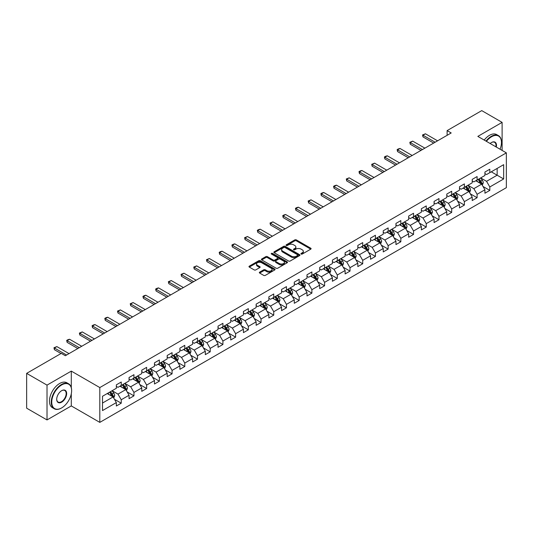 <?xml version="1.0" encoding="UTF-8"?>
<svg xmlns="http://www.w3.org/2000/svg" width="533" height="533" viewBox="0 0 533 533"><rect width="100%" height="100%" fill="white"/><g stroke="black" fill="none" stroke-linecap="round" stroke-linejoin="round"><path stroke-width="0.8" d="M301.145 254.048A0.793 0.46 0 0 0 302.264 254.048L310.766 249.144A1.133 0.653 0 0 0 311.099 248.684A1.133 0.653 0 0 0 310.766 248.218L296.368 239.91A1.133 0.653 0 0 0 294.769 239.91L286.274 244.814A0.793 0.46 0 0 0 286.041 245.14A0.793 0.46 0 0 0 286.274 245.46A0.793 0.46 0 0 0 287.394 245.46L288.493 244.827A3.618 2.092 0 0 1 293.61 244.827L294.809 245.52A3.618 2.092 0 0 1 295.868 246.999A3.618 2.092 0 0 1 294.809 248.471L293.71 249.111A0.793 0.46 0 0 0 293.476 249.431A0.793 0.46 0 0 0 293.71 249.757A0.793 0.46 0 0 0 294.829 249.757L295.928 249.118A3.618 2.092 0 0 1 301.045 249.118L302.244 249.81A3.618 2.092 0 0 1 303.31 251.29A3.618 2.092 0 0 1 302.244 252.769L301.145 253.402A0.793 0.46 0 0 0 300.918 253.728A0.793 0.46 0 0 0 301.145 254.048L301.145 253.402M259.664 272.136A1.133 0.653 0 0 0 259.331 272.596A1.133 0.653 0 0 0 259.664 273.056L263.702 275.388A1.133 0.653 0 0 0 265.301 275.388L274.742 269.945A1.133 0.653 0 0 0 275.068 269.478A1.133 0.653 0 0 0 274.742 269.018L260.344 260.71A1.133 0.653 0 0 0 258.745 260.71L249.311 266.154A1.133 0.653 0 0 0 248.978 266.62A1.133 0.653 0 0 0 249.311 267.08L254.188 269.898A1.133 0.653 0 0 0 255.787 269.898L259.824 267.566A1.133 0.653 0 0 0 260.157 267.106A1.133 0.653 0 0 0 259.824 266.64L257.406 265.247A3.025 1.746 0 0 1 256.52 264.008A3.025 1.746 0 0 1 258.385 262.396A3.025 1.746 0 0 1 261.683 262.776L271.157 268.246A3.025 1.746 0 0 1 272.043 269.478A3.025 1.746 0 0 1 270.178 271.097A3.025 1.746 0 0 1 266.88 270.717L265.301 269.805A1.133 0.653 0 0 0 263.702 269.805L259.664 272.136L259.664 273.056L263.702 270.744L263.702 269.805M71.295 371.108L47.017 385.126L26.65 373.366L26.65 408.178L47.017 419.937L71.295 405.919L99.811 422.383L99.811 387.571L71.295 371.108L71.295 387.631M502.113 150.413L502.113 122.377L477.835 136.395L506.35 152.858L99.811 387.571M502.113 122.377L481.745 110.617L447.12 130.612L447.12 135.315M26.65 373.366L61.275 353.379L65.346 355.731L451.191 132.964L447.12 130.612M288.573 261.03A1.133 0.653 0 0 0 290.172 261.03L299.606 255.587A1.133 0.653 0 0 0 299.939 255.12A1.133 0.653 0 0 0 299.606 254.661L285.215 246.353A1.133 0.653 0 0 0 283.616 246.353L274.175 251.796A1.133 0.653 0 0 0 273.849 252.262A1.133 0.653 0 0 0 274.175 252.722L288.573 261.03M271.737 254.221A0.793 0.46 0 0 1 272.536 254.334L272.536 253.388L287.174 261.843A1.133 0.653 0 0 1 287.507 262.303A1.133 0.653 0 0 1 287.174 262.762L277.74 268.212A1.133 0.653 0 0 1 276.141 268.212L261.743 259.897L261.743 258.978A1.133 0.653 0 0 0 261.41 259.438A1.133 0.653 0 0 0 261.743 259.897M261.743 258.978L265.78 256.646A1.133 0.653 0 0 1 267.379 256.646L273.216 260.017A1.133 0.653 0 0 0 274.821 260.017L277.5 258.472A1.133 0.653 0 0 0 277.826 258.005A1.133 0.653 0 0 0 277.5 257.546L271.417 254.034A0.793 0.46 0 0 1 271.19 253.715A0.793 0.46 0 0 1 271.677 253.295A0.793 0.46 0 0 1 272.536 253.388M99.811 422.383L506.35 187.669L506.35 152.858M114.435 399.264L121.238 403.188L121.238 399.757L129.059 395.239L129.059 398.671L133.95 395.852L133.95 392.415L141.771 387.904L141.771 391.335L146.655 388.51L146.655 385.079L154.477 380.562L154.477 384L159.367 381.175L159.367 377.744L167.189 373.227L167.189 376.658L172.072 373.84L172.072 370.402L179.894 365.891L179.894 369.322L184.784 366.497L184.784 363.066L192.606 358.549L192.606 361.987L197.496 359.162L197.496 355.731L205.318 351.214L205.318 354.645L210.202 351.827L210.202 348.389L218.024 343.878L218.024 347.309L222.914 344.485L222.914 341.053L230.736 336.536L230.736 339.974L235.619 337.149L235.619 333.718L243.441 329.201L243.441 332.632L248.331 329.814L248.331 326.376L256.153 321.865L256.153 325.297L261.043 322.472L261.043 319.04L268.865 314.523L268.865 317.961L273.749 315.136L273.749 311.705L281.571 307.188L281.571 310.619L286.461 307.801L286.461 304.363L294.283 299.852L294.283 303.284L299.173 300.459L299.173 297.028L306.988 292.51L306.988 295.948L311.878 293.123L311.878 289.692L319.7 285.175L319.7 288.606L324.59 285.788L324.59 282.35L332.412 277.833L332.412 281.271L337.296 278.446L337.296 275.015L345.118 270.498L345.118 273.929L350.008 271.11L350.008 267.679L357.83 263.162L357.83 266.593L362.72 263.775L362.72 260.337L370.535 255.82L370.535 259.258L375.425 256.433L375.425 253.002L383.247 248.485L383.247 251.916L388.137 249.098L388.137 245.66L395.959 241.149L395.959 244.58L400.843 241.762L400.843 238.324L408.664 233.807L408.664 237.245L413.555 234.42L413.555 230.989L421.376 226.472L421.376 229.903L426.267 227.085L426.267 223.647L434.089 219.136L434.089 222.567L438.972 219.743L438.972 216.311L446.794 211.794L446.794 215.232L451.684 212.407L451.684 208.976L459.506 204.459L459.506 207.89L464.39 205.072L464.39 201.634L472.211 197.123L472.211 200.555L477.102 197.73L477.102 194.298L484.923 189.781L484.923 193.219L489.814 190.394L489.814 186.963L503.658 178.968L503.658 164.664L497.142 168.428L497.142 175.204L503.658 178.968M121.238 403.188L116.347 406.013L116.347 402.575L102.503 410.577L102.503 396.272L116.347 388.277L116.347 384.846L121.238 382.021L121.238 385.459L129.059 380.942L129.059 377.504L133.95 374.686L133.95 378.117L141.771 373.6L141.771 370.168L146.655 367.344L146.655 370.781L154.477 366.264L154.477 362.833L159.367 360.008L159.367 363.439L167.189 358.929L167.189 355.491L172.072 352.673L172.072 356.104L179.894 351.587L179.894 348.156L184.784 345.331L184.784 348.769L192.606 344.251L192.606 340.82L197.496 337.995L197.496 341.426L205.318 336.916L205.318 333.478L210.202 330.66L210.202 334.091L218.024 329.574L218.024 326.143L222.914 323.318L222.914 326.756L230.736 322.238L230.736 318.807L235.619 315.982L235.619 319.414L243.441 314.903L243.441 311.465L248.331 308.647L248.331 312.078L256.153 307.561L256.153 304.13L261.043 301.305L261.043 304.743L268.865 300.226L268.865 296.794L273.749 293.969L273.749 297.401L281.571 292.89L281.571 289.452L286.461 286.634L286.461 290.065L294.283 285.548L294.283 282.117L299.173 279.292L299.173 282.73L306.988 278.213L306.988 274.781L311.878 271.957L311.878 275.388L319.7 270.877L319.7 267.439L324.59 264.621L324.59 268.052L332.412 263.535L332.412 260.104L337.296 257.279L337.296 260.717L345.118 256.2L345.118 252.762L350.008 249.944L350.008 253.375L357.83 248.864L357.83 245.427L362.72 242.608L362.72 246.039L370.535 241.522L370.535 238.091L375.425 235.266L375.425 238.704L383.247 234.187L383.247 230.749L388.137 227.931L388.137 231.362L395.959 226.845L395.959 223.414L400.843 220.589L400.843 224.027L408.664 219.509L408.664 216.078L413.555 213.253L413.555 216.691L421.376 212.174L421.376 208.736L426.267 205.918L426.267 209.349L434.089 204.832L434.089 201.401L438.972 198.576L438.972 202.014L446.794 197.496L446.794 194.065L451.684 191.24L451.684 194.672L459.506 190.161L459.506 186.723L464.39 183.905L464.39 187.336L472.211 182.819L472.211 179.388L477.102 176.563L477.102 180.001L484.923 175.484L484.923 172.052L489.814 169.227L489.814 172.659L503.658 164.664M119.932 386.205L125.801 389.596L117.98 394.114L112.11 390.722M116.347 386.398L117.98 387.338L121.238 385.459M117.98 394.114L121.238 399.757M125.801 389.596L129.059 395.239M132.644 378.87L138.507 382.254L130.685 386.771L124.822 383.387M129.059 379.056L130.685 380.002L133.95 378.117M130.685 386.771L133.95 392.415M138.507 382.254L141.771 387.904M145.356 371.534L151.219 374.919L143.397 379.436L137.534 376.051M141.771 371.721L143.397 372.66L146.655 370.781M143.397 379.436L146.655 385.079M151.219 374.919L154.477 380.562M158.061 364.192L163.931 367.583L156.109 372.101L150.239 368.709M154.477 364.385L156.109 365.325L159.367 363.439M156.109 372.101L159.367 377.744M163.931 367.583L167.189 373.227M170.773 356.857L176.636 360.241L168.814 364.759L162.951 361.374M167.189 357.043L168.814 357.989L172.072 356.104M168.814 364.759L172.072 370.402M176.636 360.241L179.894 365.891M183.479 349.521L189.348 352.906L181.526 357.423L175.657 354.039M179.894 349.708L181.526 350.647L184.784 348.769M181.526 357.423L184.784 363.066M189.348 352.906L192.606 358.549M196.191 342.179L202.054 345.571L194.239 350.081L188.369 346.697M192.606 342.373L194.239 343.312L197.496 341.426M194.239 350.081L197.496 355.731M202.054 345.571L205.318 351.214M208.903 334.844L214.766 338.228L206.944 342.746L201.081 339.361M205.318 335.03L206.944 335.97L210.202 334.091M206.944 342.746L210.202 348.389M214.766 338.228L218.024 343.878M221.608 327.509L227.478 330.893L219.656 335.41L213.786 332.019M218.024 327.695L219.656 328.634L222.914 326.756M219.656 335.41L222.914 341.053M227.478 330.893L230.736 336.536M234.32 320.166L240.183 323.558L232.361 328.068L226.498 324.684M230.736 320.36L232.361 321.299L235.619 319.414M232.361 328.068L235.619 333.718M240.183 323.558L243.441 329.201M247.026 312.831L252.895 316.216L245.073 320.733L239.21 317.348M243.441 313.018L245.073 313.957L248.331 312.078M245.073 320.733L248.331 326.376M252.895 316.216L256.153 321.865M259.738 305.496L265.601 308.88L257.785 313.397L251.916 310.006M256.153 305.682L257.785 306.622L261.043 304.743M257.785 313.397L261.043 319.04M265.601 308.88L268.865 314.523M272.45 298.154L278.313 301.545L270.491 306.055L264.628 302.671M268.865 298.347L270.491 299.286L273.749 297.401M270.491 306.055L273.749 311.705M278.313 301.545L281.571 307.188M285.155 290.818L291.025 294.203L283.203 298.72L277.333 295.335M281.571 291.005L283.203 291.944L286.461 290.065M283.203 298.72L286.461 304.363M291.025 294.203L294.283 299.852M297.867 283.483L303.73 286.867L295.908 291.384L290.045 287.993M294.283 283.669L295.908 284.609L299.173 282.73M295.908 291.384L299.173 297.028M303.73 286.867L306.988 292.51M310.572 276.141L316.442 279.532L308.62 284.042L302.757 280.658M306.988 276.334L308.62 277.273L311.878 275.388M308.62 284.042L311.878 289.692M316.442 279.532L319.7 285.175M323.284 268.805L329.154 272.19L321.332 276.707L315.463 273.322M319.7 268.992L321.332 269.931L324.59 268.052M321.332 276.707L324.59 282.35M329.154 272.19L332.412 277.833M335.997 261.47L341.86 264.854L334.038 269.372L328.175 265.98M332.412 261.656L334.038 262.596L337.296 260.717M334.038 269.372L337.296 275.015M341.86 264.854L345.118 270.498M348.702 254.128L354.572 257.519L346.75 262.029L340.88 258.645M345.118 254.314L346.75 255.26L350.008 253.375M346.75 262.029L350.008 267.679M354.572 257.519L357.83 263.162M361.414 246.792L367.277 250.177L359.455 254.694L353.592 251.309M357.83 246.979L359.455 247.918L362.72 246.039M359.455 254.694L362.72 260.337M367.277 250.177L370.535 255.82M374.126 239.457L379.989 242.841L372.167 247.359L366.304 243.967M370.535 239.643L372.167 240.583L375.425 238.704M372.167 247.359L375.425 253.002M379.989 242.841L383.247 248.485M386.831 232.115L392.701 235.506L384.879 240.017L379.01 236.632M383.247 232.301L384.879 233.247L388.137 231.362M384.879 240.017L388.137 245.66M392.701 235.506L395.959 241.149M399.543 224.779L405.406 228.164L397.585 232.681L391.722 229.297M395.959 224.966L397.585 225.905L400.843 224.027M397.585 232.681L400.843 238.324M405.406 228.164L408.664 233.807M412.249 217.437L418.119 220.829L410.297 225.346L404.427 221.955M408.664 217.631L410.297 218.57L413.555 216.691M410.297 225.346L413.555 230.989M418.119 220.829L421.376 226.472M424.961 210.102L430.824 213.486L423.002 218.004L417.139 214.619M421.376 210.288L423.002 211.235L426.267 209.349M423.002 218.004L426.267 223.647M430.824 213.486L434.089 219.136M437.673 202.767L443.536 206.151L435.714 210.668L429.851 207.284M434.089 202.953L435.714 203.892L438.972 202.014M435.714 210.668L438.972 216.311M443.536 206.151L446.794 211.794M450.378 195.424L456.248 198.816L448.426 203.333L442.557 199.942M446.794 195.618L448.426 196.557L451.684 194.672M448.426 203.333L451.684 208.976M456.248 198.816L459.506 204.459M463.09 188.089L468.953 191.474L461.132 195.991L455.269 192.606M459.506 188.276L461.132 189.222L464.39 187.336M461.132 195.991L464.39 201.634M468.953 191.474L472.211 197.123M475.796 180.754L481.665 184.138L473.844 188.655L467.974 185.271M472.211 180.94L473.844 181.88L477.102 180.001M473.844 188.655L477.102 194.298M481.665 184.138L484.923 189.781M491.279 171.813L497.142 175.204L486.556 181.313L480.686 177.929M484.923 173.605L486.556 174.544L489.814 172.659M486.556 181.313L489.814 186.963M47.017 385.126L47.017 419.937M102.503 403.048L113.089 396.932L107.226 393.547M113.089 396.932L116.347 402.575M483.011 186.47L489.814 190.394M470.299 193.805L477.102 197.73M457.587 201.141L464.39 205.072M444.882 208.483L451.684 212.407M432.17 215.818L438.972 219.743M419.464 223.154L426.267 227.085M406.752 230.496L413.555 234.42M394.04 237.831L400.843 241.762M381.335 245.167L388.137 249.098M368.623 252.509L375.425 256.433M355.917 259.844L362.72 263.775M343.205 267.18L350.008 271.11M330.493 274.522L337.296 278.446M317.788 281.857L324.59 285.788M305.076 289.192L311.878 293.123M292.364 296.535L299.173 300.459M279.658 303.87L286.461 307.801M266.946 311.205L273.749 315.136M254.241 318.547L261.043 322.472M241.529 325.883L248.331 329.814M228.817 333.225L235.619 337.149M216.112 340.56L222.914 344.485M203.399 347.896L210.202 351.827M190.694 355.238L197.496 359.162M177.982 362.573L184.784 366.497M165.27 369.909L172.072 373.84M152.565 377.251L159.367 381.175M139.853 384.586L146.655 388.51M127.147 391.922L133.95 395.852M71.295 405.919L71.295 393.78M301.465 254.161L302.244 253.708A3.618 2.092 0 0 0 303.31 252.229L303.31 251.29M295.868 246.999L295.868 247.938A3.618 2.092 0 0 1 294.809 249.417L294.029 249.864M310.752 249.151L296.368 240.849A1.133 0.653 0 0 0 294.769 240.849L286.587 245.573M299.593 255.593L285.215 247.292A1.133 0.653 0 0 0 283.616 247.292L274.195 252.729M297.607 255.447A0.793 0.46 0 0 0 297.84 255.12A0.793 0.46 0 0 0 297.607 254.801L284.975 247.505A0.793 0.46 0 0 0 283.856 247.505L282.697 248.171A3.618 2.092 0 0 0 281.637 249.651A3.618 2.092 0 0 0 282.697 251.13L291.331 256.113A3.618 2.092 0 0 0 296.448 256.113L297.607 255.447L297.607 256.386A0.793 0.46 0 0 0 297.84 256.06L297.84 255.12M281.637 249.651L281.637 250.59A3.618 2.092 0 0 0 282.697 252.069L282.697 251.13M297.607 256.386L296.448 257.053A3.618 2.092 0 0 1 291.331 257.053L282.697 252.069M261.756 259.911L265.78 257.586L265.78 256.646M277.826 258.005L277.826 258.951A1.133 0.653 0 0 1 277.5 259.411L274.821 260.957A1.133 0.653 0 0 1 273.216 260.957L267.379 257.586A1.133 0.653 0 0 0 265.78 257.586M272.536 254.334L287.16 262.769M279.279 263.515A3.025 1.746 0 0 0 282.577 263.895A3.025 1.746 0 0 0 284.442 262.276A3.025 1.746 0 0 0 283.556 261.043L280.218 259.118A1.133 0.653 0 0 0 278.619 259.118L275.941 260.664A1.133 0.653 0 0 0 275.608 261.123A1.133 0.653 0 0 0 275.941 261.583L279.279 263.515L279.279 264.455A3.025 1.746 0 0 0 282.577 264.834A3.025 1.746 0 0 0 284.442 263.222L284.442 262.276M275.608 261.123L275.608 262.063A1.133 0.653 0 0 0 275.941 262.529L275.941 261.583M279.279 264.455L275.941 262.529M272.043 269.478L272.043 270.424A3.025 1.746 0 0 1 270.178 272.037A3.025 1.746 0 0 1 266.88 271.657L265.301 270.744A1.133 0.653 0 0 0 263.702 270.744M256.52 264.008L256.52 264.948A3.025 1.746 0 0 0 257.406 266.187L257.406 265.247M259.811 267.573L257.406 266.187M274.722 269.951L260.344 261.65A1.133 0.653 0 0 0 258.745 261.65L249.324 267.086M482.305 185.251L483.278 182.812A3.051 1.766 -120 0 0 482.305 180.214L480.619 177.969M477.688 181.846L476.549 180.321M478.094 179.428L479.78 181.673A3.051 1.766 60 0 1 480.653 183.505L481.632 182.946A3.051 1.766 -120 0 0 480.753 181.107L479.074 178.861M478.308 179.301L480.173 181.793A1.552 0.899 60 0 1 480.46 182.266L481.632 182.946M435.141 142.231L422.989 135.209L422.989 136.901L422.542 134.949L425.434 133.803L437.586 140.819M433.675 143.077L422.989 136.901M425.434 133.803L422.989 135.209L422.542 134.949M500.047 149.22A14.058 8.115 120 0 0 501.46 142.511A14.058 8.115 120 0 0 491.519 136.774A14.058 8.115 120 0 0 486.416 141.352M485.996 141.105A14.404 8.315 -60 0 1 491.279 136.348A14.404 8.315 -60 0 1 498.482 135.635A14.404 8.315 -60 0 1 501.46 142.231A14.404 8.315 -60 0 1 501.46 142.371M490.167 143.517A7.029 4.057 -60 0 1 491.519 142.511L491.519 142.511A7.029 4.057 -60 0 1 496.303 147.061M484.204 140.072A14.404 8.315 -60 0 1 489.487 135.315A14.404 8.315 -60 0 1 496.689 134.602L498.482 135.635M495.857 146.802A6.682 3.858 120 0 0 494.617 142.324A6.682 3.858 120 0 0 491.399 142.584M61.435 408.031L61.681 407.892A14.058 8.115 120 0 0 71.622 390.676A14.058 8.115 120 0 0 61.681 384.939A14.058 8.115 120 0 0 51.741 402.155A14.058 8.115 120 0 0 61.681 407.892L61.435 408.031A14.404 8.315 -60 0 1 54.239 408.744A14.404 8.315 -60 0 1 52.027 397.205A14.404 8.315 -60 0 1 61.435 384.513A14.404 8.315 -60 0 1 68.637 383.8A14.404 8.315 -60 0 1 71.622 390.396A14.404 8.315 -60 0 1 71.622 390.536M61.681 402.155A7.029 4.057 -60 0 1 56.711 399.284A7.029 4.057 -60 0 1 61.681 390.676L61.681 390.676A7.029 4.057 -60 0 1 66.652 393.547A7.029 4.057 -60 0 1 61.681 402.155M56.711 399.144A6.682 3.858 120 0 0 58.097 402.062A6.682 3.858 120 0 0 61.435 401.729A6.682 3.858 120 0 0 65.806 395.839A6.682 3.858 120 0 0 64.779 390.489A6.682 3.858 120 0 0 61.562 390.749M54.239 408.744L52.447 407.712A14.404 8.315 -60 0 1 50.235 396.172A14.404 8.315 -60 0 1 59.643 383.48A14.404 8.315 -60 0 1 66.845 382.767L68.637 383.8M469.6 192.593L470.566 190.148A3.051 1.766 -120 0 0 469.593 187.549L467.914 185.304M464.983 189.182L463.837 187.656M465.389 186.763L467.068 189.008A3.051 1.766 60 0 1 467.941 190.847L468.92 190.281A3.051 1.766 -120 0 0 468.047 188.442L466.362 186.197M465.602 186.643L467.468 189.128A1.552 0.899 60 0 1 467.747 189.601L468.92 190.281M456.888 199.928L457.86 197.49A3.051 1.766 -120 0 0 456.881 194.885L455.202 192.646M452.27 196.517L451.131 194.998M452.677 194.099L454.356 196.344A3.051 1.766 60 0 1 455.235 198.183L456.208 197.616A3.051 1.766 -120 0 0 455.335 195.784L453.656 193.539M452.89 193.979L454.756 196.47A1.552 0.899 60 0 1 455.035 196.944L456.208 197.616M422.436 149.566L410.277 142.551L410.277 144.243L409.83 142.291L412.722 141.138L424.881 148.154M420.97 150.413L410.277 144.243M412.722 141.138L410.277 142.551L409.83 142.291M409.724 156.902L397.571 149.886L397.571 151.579L397.125 149.626L398.344 148.92L400.017 148.474L412.169 155.496M408.258 157.748L397.571 151.579M400.017 148.474L397.571 149.886L397.125 149.626M444.182 207.264L445.148 204.825A3.051 1.766 -120 0 0 444.176 202.227L442.49 199.982M439.558 203.859L438.419 202.333M439.965 201.441L441.65 203.686A3.051 1.766 60 0 1 442.523 205.518L443.503 204.958A3.051 1.766 -120 0 0 442.623 203.12L440.944 200.874M440.178 201.314L442.044 203.806A1.552 0.899 60 0 1 442.33 204.279L443.503 204.958M431.47 214.606L432.436 212.161A3.051 1.766 -120 0 0 431.464 209.562L429.785 207.317M426.853 211.195L425.707 209.669M427.259 208.776L428.938 211.021A3.051 1.766 60 0 1 429.811 212.86L430.791 212.294A3.051 1.766 -120 0 0 429.918 210.455L428.239 208.21M427.473 208.656L429.338 211.141A1.552 0.899 60 0 1 429.618 211.614L430.791 212.294M418.758 221.941L419.731 219.503A3.051 1.766 -120 0 0 418.758 216.898L417.072 214.659M414.141 218.53L413.002 217.011M414.547 216.112L416.233 218.357A3.051 1.766 60 0 1 417.106 220.196L418.079 219.629A3.051 1.766 -120 0 0 417.206 217.797L415.527 215.552M414.761 215.992L416.626 218.483A1.552 0.899 60 0 1 416.913 218.956L418.079 219.629M397.018 164.244L384.859 157.222L384.859 158.921L384.413 156.969L385.632 156.262L387.304 155.816L399.464 162.832M395.553 165.09L384.859 158.921M387.304 155.816L384.859 157.222L384.413 156.969M384.306 171.579L372.154 164.564L372.154 166.256L371.701 164.304L374.592 163.151L386.751 170.167M382.841 172.425L372.154 166.256M374.592 163.151L372.154 164.564L371.701 164.304M371.594 178.915L359.442 171.899L359.442 173.591L358.995 171.639L360.215 170.933L361.887 170.487L374.039 177.509M370.129 179.761L359.442 173.591M361.887 170.487L359.442 171.899L358.995 171.639M358.889 186.257L346.73 179.235L346.73 180.934L346.283 178.981L349.175 177.829L361.334 184.844M357.423 187.103L346.73 180.934M349.175 177.829L346.73 179.235L346.283 178.981M346.177 193.592L334.024 186.577L334.024 188.269L333.578 186.317L334.797 185.611L336.47 185.164L348.622 192.18M344.711 194.438L334.024 188.269M336.47 185.164L334.024 186.577L333.578 186.317M333.471 200.928L321.312 193.912L321.312 195.604L320.866 193.652L322.085 192.946L323.758 192.5L335.91 199.522M332.006 201.78L321.312 195.604M323.758 192.5L321.312 193.912L320.866 193.652M320.759 208.27L308.607 201.247L308.607 202.946L308.154 200.994L311.045 199.842L323.205 206.857M319.294 209.116L308.607 202.946M311.045 199.842L308.607 201.247L308.154 200.994M308.047 215.605L295.895 208.59L295.895 210.282L295.449 208.33L296.668 207.623L298.34 207.177L310.492 214.193M306.582 216.451L295.895 210.282M298.34 207.177L295.895 208.59L295.449 208.33M295.342 222.941L283.183 215.925L283.183 217.617L282.737 215.665L283.962 214.959L285.628 214.513L297.787 221.535M293.876 223.793L283.183 217.617M285.628 214.513L283.183 215.925L282.737 215.665M282.63 230.283L270.478 223.26L270.478 224.959L270.024 223.007L272.923 221.855L285.075 228.87M281.164 231.129L270.478 224.959M272.923 221.855L270.478 223.26L270.024 223.007M269.925 237.618L257.765 230.602L257.765 232.295L257.319 230.343L258.538 229.636L260.211 229.19L272.363 236.206M268.452 238.464L257.765 232.295M260.211 229.19L257.765 230.602L257.319 230.343M257.212 244.96L245.06 237.938L245.06 239.63L244.607 237.678L247.499 236.525L259.658 243.548M255.747 245.806L245.06 239.63M247.499 236.525L245.06 237.938L244.607 237.678M244.5 252.296L232.348 245.28L232.348 246.972L231.902 245.02L233.121 244.314L234.793 243.867L246.946 250.883M243.035 253.142L232.348 246.972M234.793 243.867L232.348 245.28L231.902 245.02M231.795 259.631L219.636 252.615L219.636 254.308L219.19 252.356L220.409 251.649L222.081 251.203L234.24 258.219M230.329 260.477L219.636 254.308M222.081 251.203L219.636 252.615L219.19 252.356M219.083 266.973L206.931 259.951L206.931 261.643L206.478 259.691L209.376 258.538L221.528 265.561M217.617 267.819L206.931 261.643M209.376 258.538L206.931 259.951L206.478 259.691M206.378 274.308L194.219 267.293L194.219 268.985L193.772 267.033L196.664 265.88L208.816 272.896M204.905 275.155L194.219 268.985M196.664 265.88L194.219 267.293L193.772 267.033M193.666 281.644L181.506 274.628L181.506 276.321L181.06 274.368L183.952 273.216L196.111 280.231M192.2 282.49L181.506 276.321M183.952 273.216L181.506 274.628L181.06 274.368M180.954 288.986L168.801 281.964L168.801 283.656L168.355 281.704L171.246 280.551L183.399 287.573M179.488 289.832L168.801 283.656M171.246 280.551L168.801 281.964L168.355 281.704M168.248 296.321L156.089 289.306L156.089 290.998L155.643 289.046L156.862 288.34L158.534 287.893L170.693 294.909M166.782 297.167L156.089 290.998M158.534 287.893L156.089 289.306L155.643 289.046M406.053 229.277L407.019 226.838A3.051 1.766 -120 0 0 406.046 224.24L404.367 221.994M401.436 225.872L400.29 224.346M401.842 223.454L403.521 225.699A3.051 1.766 60 0 1 404.394 227.531L405.373 226.971A3.051 1.766 -120 0 0 404.5 225.133L402.815 222.887M402.049 223.327L403.914 225.819A1.552 0.899 60 0 1 404.201 226.292L405.373 226.971M393.341 236.619L394.313 234.174A3.051 1.766 -120 0 0 393.334 231.575L391.655 229.33M388.724 233.207L387.584 231.682M389.13 230.789L390.809 233.034A3.051 1.766 60 0 1 391.688 234.873L392.661 234.307A3.051 1.766 -120 0 0 391.788 232.468L390.109 230.223M389.343 230.669L391.209 233.154A1.552 0.899 60 0 1 391.489 233.627L392.661 234.307M380.635 243.954L381.601 241.516A3.051 1.766 -120 0 0 380.629 238.917L378.943 236.672M376.012 240.543L374.872 239.024M376.418 238.124L378.104 240.37A3.051 1.766 60 0 1 378.976 242.209L379.956 241.642A3.051 1.766 -120 0 0 379.076 239.81L377.397 237.565M376.631 238.004L378.497 240.496A1.552 0.899 60 0 1 378.783 240.969L379.956 241.642M367.923 251.296L368.889 248.851A3.051 1.766 -120 0 0 367.917 246.253L366.238 244.007M363.306 247.885L362.16 246.359M363.713 245.466L365.391 247.712A3.051 1.766 60 0 1 366.264 249.544L367.244 248.984A3.051 1.766 -120 0 0 366.371 247.145L364.685 244.9M363.926 245.34L365.791 247.832A1.552 0.899 60 0 1 366.071 248.305L367.244 248.984M355.211 258.632L356.184 256.186A3.051 1.766 -120 0 0 355.211 253.588L353.526 251.343M350.594 255.22L349.455 253.695M351 252.802L352.679 255.047A3.051 1.766 60 0 1 353.559 256.886L354.532 256.32A3.051 1.766 -120 0 0 353.659 254.481L351.98 252.236M351.214 252.682L353.079 255.167A1.552 0.899 60 0 1 353.359 255.64L354.532 256.32M342.506 265.967L343.472 263.529A3.051 1.766 -120 0 0 342.499 260.93L340.82 258.685M337.889 262.562L336.743 261.037M338.295 260.144L339.974 262.383A3.051 1.766 60 0 1 340.847 264.221L341.826 263.655A3.051 1.766 -120 0 0 340.953 261.823L339.268 259.578M338.502 260.017L340.367 262.509A1.552 0.899 60 0 1 340.654 262.982L341.826 263.655M329.794 273.309L330.766 270.864A3.051 1.766 -120 0 0 329.787 268.266L328.108 266.02M325.177 269.898L324.037 268.372M325.583 267.479L327.262 269.725A3.051 1.766 60 0 1 328.135 271.557L329.114 270.997A3.051 1.766 -120 0 0 328.241 269.158L326.562 266.913M325.796 267.353L327.662 269.845A1.552 0.899 60 0 1 327.942 270.318L329.114 270.997M317.088 280.644L318.054 278.199A3.051 1.766 -120 0 0 317.082 275.601L315.396 273.356M312.465 277.233L311.325 275.708M312.871 274.815L314.557 277.06A3.051 1.766 60 0 1 315.429 278.899L316.409 278.333A3.051 1.766 -120 0 0 315.529 276.494L313.85 274.248M313.084 274.695L314.95 277.187A1.552 0.899 60 0 1 315.236 277.653L316.409 278.333M304.376 287.98L305.342 285.541A3.051 1.766 -120 0 0 304.37 282.943L302.691 280.698M299.759 284.575L298.613 283.05M300.166 282.157L301.845 284.395A3.051 1.766 60 0 1 302.717 286.234L303.697 285.668A3.051 1.766 -120 0 0 302.824 283.836L301.138 281.591M300.379 282.03L302.244 284.522A1.552 0.899 60 0 1 302.524 284.995L303.697 285.668M291.664 295.322L292.637 292.877A3.051 1.766 -120 0 0 291.664 290.278L289.979 288.033M287.047 291.911L285.908 290.385M287.454 289.492L289.133 291.738A3.051 1.766 60 0 1 290.012 293.57L290.985 293.01A3.051 1.766 -120 0 0 290.112 291.171L288.433 288.926M287.667 289.366L289.532 291.857A1.552 0.899 60 0 1 289.812 292.331L290.985 293.01M278.959 302.657L279.925 300.219A3.051 1.766 -120 0 0 278.952 297.614L277.273 295.369M274.342 299.246L273.196 297.72M274.742 296.828L276.427 299.073A3.051 1.766 60 0 1 277.3 300.912L278.279 300.346A3.051 1.766 -120 0 0 277.407 298.507L275.721 296.268M274.955 296.708L276.82 299.2A1.552 0.899 60 0 1 277.107 299.666L278.279 300.346M266.247 309.993L267.22 307.554A3.051 1.766 -120 0 0 266.24 304.956L264.561 302.711M261.63 306.588L260.49 305.063M262.036 304.17L263.715 306.415A3.051 1.766 60 0 1 264.588 308.247L265.567 307.681A3.051 1.766 -120 0 0 264.694 305.849L263.016 303.603M262.249 304.043L264.115 306.535A1.552 0.899 60 0 1 264.395 307.008L265.567 307.681M253.535 317.335L254.507 314.89A3.051 1.766 -120 0 0 253.535 312.291L251.849 310.046M248.918 313.924L247.778 312.398M249.324 311.505L251.01 313.75A3.051 1.766 60 0 1 251.882 315.583L252.862 315.023A3.051 1.766 -120 0 0 251.982 313.184L250.303 310.939M249.537 311.385L251.403 313.87A1.552 0.899 60 0 1 251.689 314.343L252.862 315.023M240.829 324.67L241.795 322.232A3.051 1.766 -120 0 0 240.823 319.627L239.144 317.382M236.212 321.259L235.066 319.733M236.619 318.841L238.298 321.086A3.051 1.766 60 0 1 239.17 322.925L240.15 322.358A3.051 1.766 -120 0 0 239.277 320.52L237.591 318.281M236.832 318.721L238.697 321.212A1.552 0.899 60 0 1 238.977 321.685L240.15 322.358M228.117 332.006L229.09 329.567A3.051 1.766 -120 0 0 228.111 326.969L226.432 324.724M223.5 328.601L222.361 327.075M223.907 326.183L225.586 328.428A3.051 1.766 60 0 1 226.465 330.26L227.438 329.694A3.051 1.766 -120 0 0 226.565 327.862L224.886 325.616M224.12 326.056L225.985 328.548A1.552 0.899 60 0 1 226.265 329.021L227.438 329.694M215.412 339.348L216.378 336.903A3.051 1.766 -120 0 0 215.405 334.304L213.72 332.059M210.795 335.937L209.649 334.411M211.195 333.518L212.88 335.763A3.051 1.766 60 0 1 213.753 337.602L214.732 337.036A3.051 1.766 -120 0 0 213.86 335.197L212.174 332.952M211.408 333.398L213.273 335.883A1.552 0.899 60 0 1 213.56 336.356L214.732 337.036M202.7 346.683L203.673 344.245A3.051 1.766 -120 0 0 202.693 341.64L201.014 339.394M198.083 343.272L196.937 341.746M198.489 340.853L200.168 343.099A3.051 1.766 60 0 1 201.041 344.938L202.02 344.371A3.051 1.766 -120 0 0 201.148 342.539L199.469 340.294M198.702 340.734L200.568 343.225A1.552 0.899 60 0 1 200.848 343.698L202.02 344.371M189.988 354.019L190.961 351.58A3.051 1.766 -120 0 0 189.988 348.982L188.302 346.736M185.371 350.614L184.231 349.088M185.777 348.196L187.463 350.441A3.051 1.766 60 0 1 188.336 352.273L189.315 351.713A3.051 1.766 -120 0 0 188.435 349.875L186.757 347.629M185.99 348.069L187.856 350.561A1.552 0.899 60 0 1 188.142 351.034L189.315 351.713M155.536 303.657L143.384 296.641L143.384 298.333L142.931 296.381L144.157 295.675L145.822 295.229L157.981 302.251M154.07 304.503L143.384 298.333M145.822 295.229L143.384 296.641L142.931 296.381M142.824 310.999L130.672 303.977L130.672 305.669L130.225 303.717L133.117 302.571L145.269 309.586M141.358 311.845L130.672 305.669M133.117 302.571L130.672 303.977L130.225 303.717M177.282 361.361L178.249 358.916A3.051 1.766 -120 0 0 177.276 356.317L175.597 354.072M172.665 357.949L171.519 356.424M173.072 355.531L174.751 357.776A3.051 1.766 60 0 1 175.624 359.615L176.603 359.049A3.051 1.766 -120 0 0 175.73 357.21L174.044 354.965M173.285 355.411L175.15 357.896A1.552 0.899 60 0 1 175.43 358.369L176.603 359.049M130.119 318.334L117.96 311.319L117.96 313.011L117.513 311.059L120.405 309.906L132.564 316.922M128.653 319.18L117.96 313.011M120.405 309.906L117.96 311.319L117.513 311.059M164.57 368.696L165.543 366.258A3.051 1.766 -120 0 0 164.564 363.653L162.885 361.414M159.953 365.285L158.814 363.766M160.36 362.866L162.039 365.112A3.051 1.766 60 0 1 162.918 366.951L163.891 366.384A3.051 1.766 -120 0 0 163.018 364.552L161.339 362.307M160.573 362.746L162.438 365.238A1.552 0.899 60 0 1 162.718 365.711L163.891 366.384M117.407 325.67L105.254 318.654L105.254 320.346L104.808 318.394L106.027 317.688L107.699 317.242L119.852 324.264M115.941 326.516L105.254 320.346M107.699 317.242L105.254 318.654L104.808 318.394M151.865 376.031L152.831 373.593A3.051 1.766 -120 0 0 151.858 370.995L150.173 368.749M147.241 372.627L146.102 371.101M147.648 370.208L149.333 372.454A3.051 1.766 60 0 1 150.206 374.286L151.185 373.726A3.051 1.766 -120 0 0 150.306 371.887L148.627 369.642M147.861 370.082L149.726 372.574A1.552 0.899 60 0 1 150.013 373.047L151.185 373.726M104.701 333.012L92.542 325.989L92.542 327.688L92.096 325.736L93.315 325.03L94.987 324.584L107.146 331.599M103.235 333.858L92.542 327.688M94.987 324.584L92.542 325.989L92.096 325.736M139.153 383.374L140.119 380.928A3.051 1.766 -120 0 0 139.146 378.33L137.467 376.085M134.536 379.962L133.39 378.437M134.942 377.544L136.621 379.789A3.051 1.766 60 0 1 137.494 381.628L138.473 381.062A3.051 1.766 -120 0 0 137.601 379.223L135.922 376.978M135.155 377.424L137.021 379.909A1.552 0.899 60 0 1 137.301 380.382L138.473 381.062M91.989 340.347L79.837 333.332L79.837 335.024L79.384 333.072L82.275 331.919L94.434 338.935M90.523 341.193L79.837 335.024M82.275 331.919L79.837 333.332L79.384 333.072M126.441 390.709L127.414 388.271A3.051 1.766 -120 0 0 126.441 385.665L124.755 383.427M121.824 387.298L120.685 385.779M122.23 384.879L123.916 387.125A3.051 1.766 60 0 1 124.789 388.963L125.761 388.397A3.051 1.766 -120 0 0 124.889 386.565L123.21 384.32M122.443 384.759L124.309 387.251A1.552 0.899 60 0 1 124.595 387.724L125.761 388.397M79.277 347.683L67.125 340.667L67.125 342.359L66.678 340.407L67.898 339.701L69.57 339.255L81.722 346.277M77.811 348.529L67.125 342.359M69.57 339.255L67.125 340.667L66.678 340.407M113.736 398.044L114.702 395.606A3.051 1.766 -120 0 0 113.729 393.008L112.05 390.762M109.118 394.64L107.972 393.114M109.525 392.221L111.204 394.467A3.051 1.766 60 0 1 112.077 396.299L113.056 395.739A3.051 1.766 -120 0 0 112.183 393.9L110.498 391.655M109.731 392.095L111.597 394.587A1.552 0.899 60 0 1 111.883 395.06L113.056 395.739M66.572 355.025L54.413 348.002L54.413 349.701L53.966 347.749L56.858 346.597L69.017 353.612M61.028 353.519L54.413 349.701M56.858 346.597L54.413 348.002L53.966 347.749M302.244 253.708L302.244 252.769M293.71 249.757L293.71 249.111M294.809 249.417L294.809 248.471M286.274 245.46L286.274 244.814M294.769 240.849L294.769 239.91M296.368 240.849L296.368 239.91M310.766 249.144L310.766 248.218M274.175 252.722L274.175 251.796M283.616 247.292L283.616 246.353M285.215 247.292L285.215 246.353M299.606 255.587L299.606 254.661M291.331 257.053L291.331 256.113M296.448 257.053L296.448 256.113M267.379 257.586L267.379 256.646M273.216 260.957L273.216 260.017M274.821 260.957L274.821 260.017M277.5 259.411L277.5 258.472M287.174 262.762L287.174 261.843M265.301 270.744L265.301 269.805M266.88 271.657L266.88 270.717M259.824 267.566L259.824 266.64M249.311 267.08L249.311 266.154M258.745 261.65L258.745 260.71M260.344 261.65L260.344 260.71M274.742 269.945L274.742 269.018M481.366 183.965L483.258 182.872M480.753 181.107L482.305 180.214M478.581 182.359L479.78 181.673M468.654 191.3L470.546 190.208M468.047 188.442L469.593 187.549M465.875 189.695L467.068 189.008M455.942 198.642L457.84 197.55M455.335 195.784L456.881 194.885M453.163 197.037L454.356 196.344M443.236 205.978L445.128 204.885M442.623 203.12L444.176 202.227M440.458 204.372L441.65 203.686M430.524 213.313L432.416 212.221M429.918 210.455L431.464 209.562M427.746 211.708L428.938 211.021M417.819 220.655L419.711 219.563M417.206 217.797L418.758 216.898M415.034 219.05L416.233 218.357M405.107 227.991L406.999 226.898M404.5 225.133L406.046 224.24M402.328 226.385L403.521 225.699M392.395 235.326L394.293 234.234M391.788 232.468L393.334 231.575M389.616 233.727L390.809 233.034M379.689 242.668L381.581 241.576M379.076 239.81L380.629 238.917M376.904 241.063L378.104 240.37M366.977 250.004L368.869 248.911M366.371 247.145L367.917 246.253M364.199 248.398L365.391 247.712M354.272 257.339L356.164 256.246M353.659 254.481L355.211 253.588M351.487 255.74L352.679 255.047M341.56 264.681L343.452 263.588M340.953 261.823L342.499 260.93M338.781 263.075L339.974 262.383M328.848 272.017L330.746 270.924M328.241 269.158L329.787 268.266M326.069 270.411L327.262 269.725M316.142 279.352L318.034 278.259M315.529 276.494L317.082 275.601M313.357 277.753L314.557 277.06M303.43 286.694L305.322 285.601M302.824 283.836L304.37 282.943M300.652 285.088L301.845 284.395M290.718 294.029L292.617 292.937M290.112 291.171L291.664 290.278M287.94 292.424L289.133 291.738M278.013 301.372L279.905 300.272M277.407 298.507L278.952 297.614M275.235 299.766L276.427 299.073M265.301 308.707L267.2 307.614M264.694 305.849L266.24 304.956M262.522 307.101L263.715 306.415M252.595 316.042L254.488 314.95M251.982 313.184L253.535 312.291M249.81 314.437L251.01 313.75M239.883 323.384L241.775 322.285M239.277 320.52L240.823 319.627M237.105 321.779L238.298 321.086M227.171 330.72L229.07 329.627M226.565 327.862L228.111 326.969M224.393 329.114L225.586 328.428M214.466 338.055L216.358 336.963M213.86 335.197L215.405 334.304M211.688 336.45L212.88 335.763M201.754 345.397L203.653 344.298M201.148 342.539L202.693 341.64M198.976 343.792L200.168 343.099M189.048 352.733L190.941 351.64M188.435 349.875L189.988 348.982M186.264 351.127L187.463 350.441M176.336 360.068L178.229 358.975M175.73 357.21L177.276 356.317M173.558 358.462L174.751 357.776M163.624 367.41L165.523 366.318M163.018 364.552L164.564 363.653M160.846 365.805L162.039 365.112M150.919 374.746L152.811 373.653M150.306 371.887L151.858 370.995M148.141 373.14L149.333 372.454M138.207 382.081L140.099 380.988M137.601 379.223L139.146 378.33M135.429 380.475L136.621 379.789M125.502 389.423L127.394 388.33M124.889 386.565L126.441 385.665M122.717 387.817L123.916 387.125M112.789 396.759L114.682 395.666M112.183 393.9L113.729 393.008M110.011 395.153L111.204 394.467"/></g></svg>
